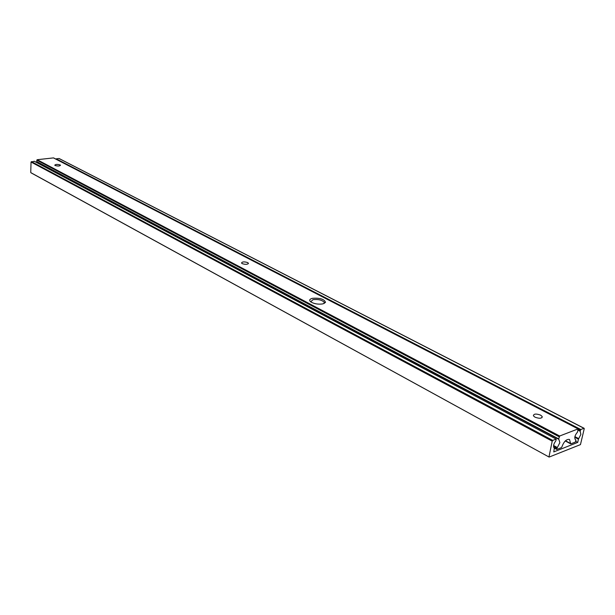 <?xml version="1.0" encoding="UTF-8"?>
<svg xmlns="http://www.w3.org/2000/svg" width="615" height="615" viewBox="0 0 615 615"><rect width="100%" height="100%" fill="white"/><g stroke="black" fill="none" stroke-linecap="round" stroke-linejoin="round"><path stroke-width="0.92" d="M578.162 430.208L580.153 431.238L580.86 434.421L578.415 439.171L577.723 442.4L553.754 451.925L554.338 448.227C552.962 446.49 553.469 444.015 555.875 440.786L556.206 439.133L34.586 161.438M575.786 441.378L577.723 442.4M31.096 172.792L549.118 457.076L580.46 444.614L584.235 428.716L583.966 428.301L580.837 429.516L580.114 431.215M583.966 428.301L59.002 158.509L56.211 158.824L580.837 429.516M30.75 172.446L31.042 162.022L34.279 161.268M549.026 456.668L552.209 441.147L31.042 162.022M31.411 161.591L552.739 440.401L556.014 439.133M552.739 440.401L552.209 441.147M312.358 298.337C319.885 297.768 324.274 299.105 325.519 302.334L322.96 303.879C318.124 304.579 314.004 303.871 310.598 301.75C308.999 300.228 309.583 299.09 312.358 298.337M324.297 302.357L324.159 303.503L324.297 302.357C322.022 299.989 318.232 299.098 312.943 299.682L310.736 301.827M534.981 417.178C539.501 418.784 541.915 418.561 542.215 416.524L540.6 415.133C536.096 413.541 533.689 413.764 533.39 415.794L534.981 417.178M55.127 165.504C57.864 166.25 59.647 166.165 60.493 165.258L60.124 164.928C57.395 164.182 55.611 164.267 54.758 165.174L55.127 165.504M242.241 263.643C245.646 264.688 247.691 264.542 248.383 263.212L247.668 262.59C244.27 261.544 242.225 261.69 241.534 263.02L242.241 263.643M575.848 440.04L575.579 439.933C574.102 437.972 574.764 435.343 577.547 432.053L578.077 428.901L559.658 436.012L558.689 438.887L559.865 442.646L556.598 449.004L556.883 449.419L561.349 447.651L561.856 446.967C563.886 441.524 566.43 439.01 569.49 439.433L570.72 443.861L575.263 442.131L575.978 440.471L575.348 439.779L575.886 440.056M37.561 162.222L38.399 163.398M578.077 428.901L53.459 157.901L37.177 159.708L559.658 436.012M559.135 436.75L36.808 160.138L36.769 161.576L558.689 438.887M558.758 439.287L36.769 161.576M36.808 160.138L37.177 159.708M578.415 439.171L574.787 437.273M574.902 436.635L578.7 438.618M580.322 430.239L578.369 429.224M570.62 443.707L565.331 440.909M565.477 440.771L570.62 443.492M553.592 445.506L557.152 447.428M553.731 447.459L556.598 449.004M556.79 448.051L553.531 446.298M59.171 158.539L584.142 428.301M30.911 172.761L549.118 457.076M34.463 161.307L556.206 439.133M324.343 303.149L325.519 302.334M542.215 416.524L541.984 417.67M248.383 263.212L248.337 263.674M565.27 440.97L570.72 443.861M578.254 428.901L53.628 157.932M36.931 161.891L558.789 439.31M556.69 449.419L554.069 447.997"/></g></svg>
